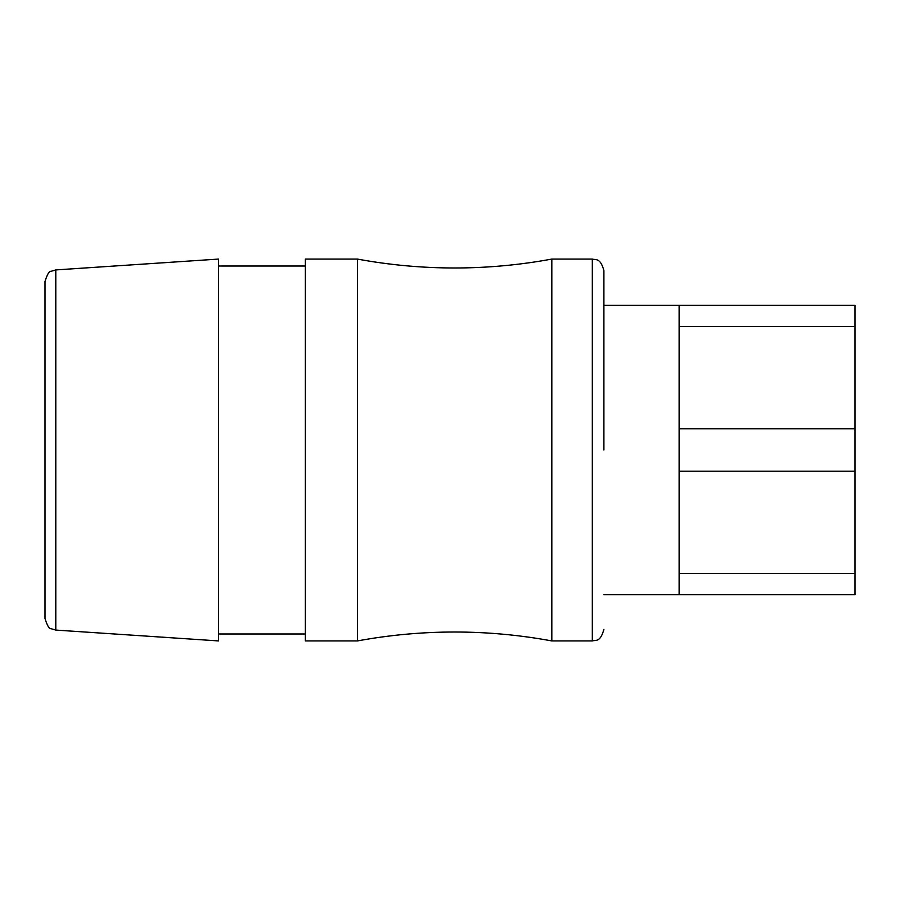 <?xml version="1.0" encoding="UTF-8"?>
<svg xmlns="http://www.w3.org/2000/svg" width="900" height="900" viewBox="0 0 900 900"><rect width="100%" height="100%" fill="white"/><g stroke="black" fill="none" stroke-linecap="round" stroke-linejoin="round"><path stroke-width="1.35" d="M357.424 450L357.424 259.076C389.554 265.005 421.954 267.975 454.624 267.986C487.305 267.975 519.705 265.005 551.824 259.076L551.824 640.924C519.705 634.995 487.305 632.025 454.624 632.014C421.954 632.025 389.554 634.995 357.424 640.924L357.424 450M45 519.424L45 281.464C47.284 274.264 49.286 270.877 50.996 271.327L55.8 269.921L55.8 630.079L218.576 640.924L218.576 259.076L55.8 269.921M679.117 305.359L855 305.359L855 326.576L679.117 326.576L679.117 305.359L603.9 305.359L603.9 270.641L603.9 450M357.424 640.924L305.359 640.924L305.359 259.076L357.424 259.076M679.117 326.576L679.117 471.229L855 471.229L855 326.576M855 471.229L855 594.641L679.117 594.641L679.117 573.424L855 573.424M679.117 428.771L855 428.771M679.117 471.229L679.117 573.424M55.8 630.079L50.996 628.673C49.286 629.123 47.284 625.736 45 618.536L45 380.576M551.824 640.924L592.324 640.924L592.324 259.076C595.485 260.179 600.266 257.22 603.9 270.641M305.359 266.017L218.576 266.017M592.324 259.076L551.824 259.076M679.117 594.641L603.9 594.641M305.359 633.982L218.576 633.982M592.324 640.924C595.485 639.821 600.266 642.78 603.9 629.359"/></g></svg>
